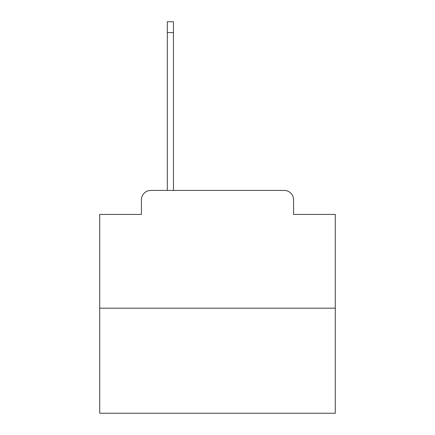 <?xml version="1.0" encoding="UTF-8"?>
<svg xmlns="http://www.w3.org/2000/svg" width="435" height="435" viewBox="0 0 435 435"><rect width="100%" height="100%" fill="white"/><g stroke="black" fill="none" stroke-linecap="round" stroke-linejoin="round"><path stroke-width="0.65" d="M141.413 199.834L141.413 214.439L141.413 199.834A9.423 9.423 0 0 1 150.836 190.41L167.328 190.41L167.328 21.75L173.451 21.75L173.451 190.41L180.753 190.41M335.282 308.192L99.718 308.192L99.718 413.25L335.282 413.25L335.282 214.439L293.587 214.439L293.587 199.834A9.423 9.423 0 0 0 284.164 190.41L150.836 190.41M99.718 308.192L99.718 214.439L141.413 214.439M254.247 190.41L284.164 190.41M293.587 214.439L293.587 199.834M167.328 32.587L173.451 32.587"/></g></svg>
